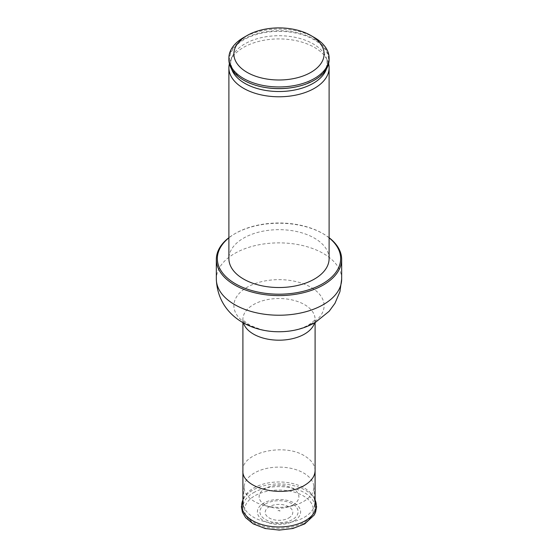 <?xml version="1.0" encoding="UTF-8"?>
<svg xmlns="http://www.w3.org/2000/svg" width="558" height="558" viewBox="0 0 558 558"><rect width="100%" height="100%" fill="white"/><g stroke="black" fill="none" stroke-linecap="round" stroke-linejoin="round"><path stroke-width="0.42" stroke-dasharray="2.79 2.09" d="M253.478 492.714A36.096 20.834 180 0 1 304.522 492.714A36.096 20.834 180 0 1 315.096 507.445A36.096 20.834 180 0 1 279 528.287A36.096 20.834 180 0 1 242.904 507.445A36.096 20.834 180 0 1 253.478 492.714M314.433 37.567A50.108 28.932 0 0 0 243.567 37.567M329.108 59.664A50.108 28.932 0 0 0 279 30.732A50.108 28.932 0 0 0 228.892 59.664M328.606 63.758A50.108 28.932 0 0 0 327.602 60.801A50.108 28.932 0 0 0 279 38.92A50.108 28.932 0 0 0 230.398 60.801A50.108 28.932 0 0 0 229.394 63.758M329.108 258.598A50.108 28.932 0 0 0 279 229.666A50.108 28.932 0 0 0 228.892 258.598M329.108 237.854A61.659 35.6 0 0 0 322.601 233.425A61.659 35.6 0 0 0 235.399 233.425A61.659 35.6 0 0 0 228.892 237.854M329.108 237.694A62.663 36.179 0 0 0 323.305 233.83A62.663 36.179 0 0 0 234.695 233.83A62.663 36.179 0 0 0 228.892 237.694M303.636 501.454A34.847 20.116 0 0 0 313.819 486.478A34.847 20.116 0 0 0 279 467.109A34.847 20.116 0 0 0 244.181 486.478A34.847 20.116 0 0 0 264.387 505.485A34.847 20.116 0 0 0 293.613 505.485A34.847 20.116 0 0 0 303.636 501.454M293.062 504.857A19.886 11.481 0 0 0 293.062 488.627A19.886 11.481 0 0 0 264.938 488.627A19.886 11.481 0 0 0 270.658 507.159A19.886 11.481 0 0 0 287.342 507.159A19.886 11.481 0 0 0 293.062 504.857M294.289 520.754A21.622 12.485 0 0 0 294.289 503.1A21.622 12.485 0 0 0 263.711 503.1A21.622 12.485 0 0 0 263.711 520.754A21.622 12.485 0 0 0 294.289 520.754M265.489 503.944A19.111 11.034 180 0 1 292.511 503.944A19.111 11.034 180 0 1 292.511 519.547A19.111 11.034 180 0 1 265.489 519.547A19.111 11.034 180 0 1 265.489 503.944M304.34 517.294A35.838 20.688 0 0 0 314.81 501.9A35.838 20.688 0 0 0 313.184 496.453A35.838 20.688 0 0 0 279 481.973A35.838 20.688 0 0 0 244.816 496.453A35.838 20.688 0 0 0 243.19 501.9A35.838 20.688 0 0 0 264.673 521.632A35.838 20.688 0 0 0 304.34 517.294M279.649 511.261A0.921 0.53 0 0 0 279.237 510.368A0.921 0.53 0 0 0 278.114 511.016A0.921 0.53 0 0 0 279.649 511.261M288.751 517.984A13.783 7.958 0 0 0 282.571 504.669A13.783 7.958 0 0 0 265.685 514.42A13.783 7.958 0 0 0 288.751 517.984M315.096 470.61C314.907 464.898 311.385 459.987 304.522 455.879C283.813 442.606 241.3 452.775 242.904 470.61M303.294 84.969A49.592 28.632 0 0 0 314.07 80.254A49.592 28.632 0 0 0 310.729 38A49.592 28.632 0 0 0 238.154 43.768A49.592 28.632 0 0 0 254.706 84.969M326.402 69.052A48.323 27.9 0 0 0 325.865 56.818A48.323 27.9 0 0 0 279 35.719A48.323 27.9 0 0 0 232.135 56.818A48.323 27.9 0 0 0 231.598 69.052M341.663 279.049A62.663 36.179 0 0 0 279 242.876A62.663 36.179 0 0 0 216.337 279.049M314.566 322.887A36.096 20.834 0 0 0 315.096 319.35A36.096 20.834 0 0 0 279 298.516A36.096 20.834 0 0 0 242.904 319.35A36.096 20.834 0 0 0 243.434 322.887M310.89 324.1A45.1 26.038 0 0 0 290.676 280.534A45.1 26.038 0 0 0 235.434 312.424A45.1 26.038 0 0 0 310.89 324.1M313.184 496.453L315.096 500.038A37.281 21.525 0 0 0 314.559 498.985A37.281 21.525 0 0 0 279 483.919A37.281 21.525 0 0 0 243.441 498.985A37.281 21.525 0 0 0 242.904 500.052L244.816 496.453M303.308 523.934A34.373 19.844 0 0 0 287.9 490.733A34.373 19.844 0 0 0 245.799 515.041A34.373 19.844 0 0 0 303.308 523.934M254.832 85.011C232.791 78.727 227.741 62.015 232.135 56.818L230.398 60.801M303.168 85.011L313.847 80.352C319.964 76.711 323.968 72.707 325.851 68.327C327.525 64.435 327.532 60.599 325.865 56.818L327.602 60.801M235.399 233.425L234.695 233.83M322.601 233.425L323.305 233.83M315.096 322.594L315.117 319.12C314.028 319.462 318.262 317.99 308.672 324.909C305.121 326.988 300.567 328.683 295.008 329.987C283.352 332.456 271.899 332.261 260.649 329.408L250.598 325.607C244.669 321.652 242.095 319.49 242.883 319.12L242.904 322.594M287.342 507.159L293.613 505.485M270.658 507.159L264.387 505.485M244.181 486.478L243.19 501.9M313.819 486.478L314.81 501.9"/><path stroke-width="0.84" d="M310.904 72.366A45.114 26.045 0 0 0 310.904 35.531A45.114 26.045 0 0 0 247.096 35.531A45.114 26.045 0 0 0 247.096 72.366A45.114 26.045 0 0 0 310.904 72.366M247.096 35.531L243.567 37.567A50.108 28.932 0 0 0 228.892 58.025A50.108 28.932 0 0 0 259.826 84.753A50.108 28.932 0 0 0 314.433 78.483A50.108 28.932 0 0 0 329.108 58.025A50.108 28.932 0 0 0 314.433 37.567L310.904 35.531M228.892 58.025L228.892 59.664A50.108 28.932 0 0 0 254.574 84.928A50.108 28.932 0 0 0 303.426 84.928A50.108 28.932 0 0 0 314.433 80.122A50.108 28.932 0 0 0 329.108 59.664L329.108 58.025M229.394 63.758A50.108 28.932 0 0 0 228.892 67.853A50.108 28.932 0 0 0 259.826 94.581A50.108 28.932 0 0 0 314.433 88.31A50.108 28.932 0 0 0 329.108 67.853A50.108 28.932 0 0 0 328.606 63.758M228.892 67.853L228.892 258.598A50.108 28.932 0 0 0 259.826 285.326A50.108 28.932 0 0 0 314.433 279.056A50.108 28.932 0 0 0 329.108 258.598L329.108 67.853M228.892 237.854A61.659 35.6 0 0 0 239.103 285.738A61.659 35.6 0 0 0 322.601 283.764A61.659 35.6 0 0 0 329.108 237.854M228.892 237.694A62.663 36.179 0 0 0 216.337 259.414A62.663 36.179 0 0 0 255.02 292.838A62.663 36.179 0 0 0 323.305 284.992A62.663 36.179 0 0 0 341.663 259.414A62.663 36.179 0 0 0 329.108 237.694M242.904 507.445L242.904 470.61C241.3 488.445 283.813 498.615 304.522 485.341C311.385 481.233 314.907 476.323 315.096 470.61L315.096 322.594M254.706 84.969A49.592 28.632 0 0 0 254.832 85.011A49.592 28.632 0 0 0 303.168 85.011A49.592 28.632 0 0 0 303.294 84.969M231.598 69.052A48.323 27.9 0 0 0 264.966 90.319A48.323 27.9 0 0 0 313.171 83.344A48.323 27.9 0 0 0 326.402 69.052M341.663 279.049L339.941 291.646L334.967 303.322L329.136 311.287L315.214 322.524C304.138 328.711 292.015 331.78 278.84 331.745C249.147 331.905 217.641 314.384 216.337 279.049A62.663 36.179 0 0 0 255.02 312.473A62.663 36.179 0 0 0 323.305 304.633A62.663 36.179 0 0 0 341.663 279.049L341.663 259.414M243.434 322.887A36.096 20.834 0 0 0 268.077 339.215A36.096 20.834 0 0 0 304.522 334.089A36.096 20.834 0 0 0 314.566 322.887M305.359 520.663A37.281 21.525 0 0 0 315.096 500.052L316.595 506.706L315.563 512.265L314.266 514.964L304.759 523.885L292.957 528.475L279.237 530.1L265.245 528.524L253.213 523.864L245.68 517.712L242.43 512.258L241.405 506.692L242.904 500.038A37.281 21.525 0 0 0 260.502 524.129A37.281 21.525 0 0 0 305.359 520.663M315.096 507.445L315.096 470.61M216.337 279.049L216.337 259.414M242.904 470.61L242.904 322.594"/></g></svg>
